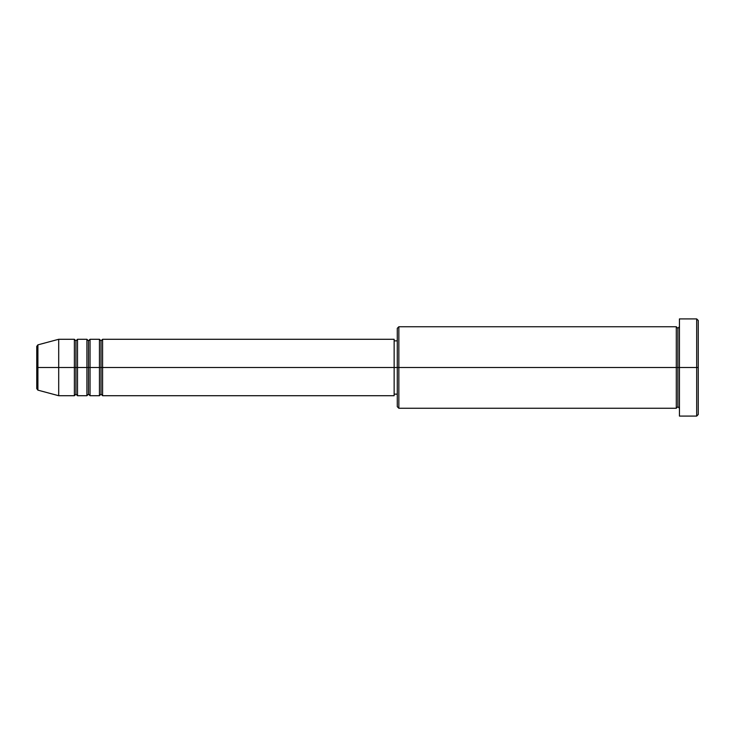 <?xml version="1.0" encoding="UTF-8"?>
<svg xmlns="http://www.w3.org/2000/svg" width="735" height="735" viewBox="0 0 735 735"><rect width="100%" height="100%" fill="white"/><g stroke="black" fill="none" stroke-linecap="round" stroke-linejoin="round"><path stroke-width="0.55" stroke-dasharray="3.67 2.76" d="M36.75 388.631L36.75 346.369L36.75 388.631M37.908 390.147L37.908 367.5L37.908 390.147L37.908 367.5L58.699 367.5L58.699 395.715L58.699 367.5L74.373 367.5L74.373 339.285L74.373 367.5L77.506 367.5L77.506 339.285L77.506 367.5L86.914 367.5L86.914 339.285L86.914 367.5L90.047 367.5L90.047 339.285L90.047 367.5L99.455 367.5L99.455 339.285L99.455 367.5L102.588 367.5L102.588 339.285L102.588 367.5L394.144 367.5L394.144 395.715L394.144 367.5L398.848 367.5L398.848 408.256L398.848 367.5L676.301 367.5L676.301 326.744L676.301 367.5L679.443 367.5L679.443 326.744L679.443 367.5L679.443 326.744L679.443 367.5L698.25 367.5L698.25 414.522L698.25 320.478L698.25 367.5L696.679 367.5L696.679 416.093L696.679 367.5L679.443 367.5L679.443 318.907L679.443 416.093L679.443 326.744L679.443 408.256L679.443 367.5L679.443 408.256L679.443 367.5L679.443 408.256L679.443 367.5L677.872 367.5L677.872 328.315L677.872 406.685L677.872 367.5L676.301 367.5L676.301 408.256M102.588 395.715L102.588 367.5L101.017 367.5L101.017 340.856L101.017 394.144L101.017 367.5L99.455 367.5L99.455 395.715M90.047 395.715L90.047 367.5L88.476 367.5L88.476 340.856L88.476 394.144L88.476 367.5L86.914 367.5L86.914 395.715M77.506 395.715L77.506 367.5L75.935 367.5L75.935 340.856L75.935 394.144L75.935 367.5L74.373 367.5L74.373 395.715M397.286 406.685L397.286 367.5L397.286 406.685M676.301 326.744L676.301 367.5L397.286 367.5L397.286 340.856L397.286 372.7L397.286 328.315L397.286 367.5L394.144 367.5L394.144 394.144L394.144 339.285L394.144 394.144L394.144 340.856L394.144 367.5L102.588 367.5L102.588 339.285M86.914 339.285L86.914 367.5L77.506 367.5L77.506 339.285M74.373 339.285L74.373 367.5L58.699 367.5L58.699 339.285L58.699 367.5L37.908 367.5L37.908 344.853M696.679 318.907L696.679 367.5L696.679 318.907M398.848 367.5L398.848 326.744L398.848 367.5M397.286 372.7L397.286 394.144L397.286 372.7M99.455 339.285L99.455 367.5L90.047 367.5L90.047 339.285M676.301 367.5L676.301 408.256L676.301 367.5M677.872 367.5L677.872 406.685L677.872 367.5M74.373 367.5L74.373 395.715L74.373 367.5M77.506 367.5L77.506 395.715L77.506 367.5M75.935 367.5L75.935 394.144L75.935 367.5M86.914 367.5L86.914 395.715L86.914 367.5M90.047 367.5L90.047 395.715L90.047 367.5M88.476 367.5L88.476 394.144L88.476 367.5M99.455 367.5L99.455 395.715L99.455 367.5M102.588 367.5L102.588 395.715L102.588 367.5M101.017 367.5L101.017 394.144L101.017 367.5M37.908 367.5L37.908 344.853L37.908 367.5"/><path stroke-width="1.1" d="M36.75 367.5L36.75 388.631L36.75 367.5L37.908 367.5L37.908 390.147L37.908 367.5L36.75 367.5L36.75 346.369L36.75 367.5M679.443 408.256L677.872 406.685L676.301 408.256L676.301 326.744L676.301 367.5L677.872 367.5L677.872 328.315L677.872 367.5L677.872 328.315L677.872 367.5L679.443 367.5L679.443 416.093L679.443 318.907L679.443 367.5L696.679 367.5L696.679 416.093L696.679 367.5L698.25 367.5L698.25 320.478L698.25 414.522L698.25 367.5L398.848 367.5L398.848 408.256L398.848 367.5L394.144 367.5L394.144 395.715L394.144 367.5L102.588 367.5L102.588 339.285L102.588 367.5L101.017 367.5L101.017 340.856L101.017 367.5L99.455 367.5L99.455 339.285L99.455 367.5L90.047 367.5L90.047 339.285L90.047 367.5L88.476 367.5L88.476 340.856L88.476 367.5L86.914 367.5L86.914 339.285L86.914 367.5L77.506 367.5L77.506 339.285L77.506 367.5L75.935 367.5L75.935 340.856L75.935 367.5L74.373 367.5L74.373 339.285L74.373 367.5L37.908 367.5L37.908 390.147L36.75 388.631M102.588 395.715L101.017 394.144L99.455 395.715L99.455 367.5L101.017 367.5L101.017 340.856L101.017 394.144L101.017 367.5L101.017 394.144L101.017 367.5L102.588 367.5L102.588 395.715L394.144 395.715M90.047 395.715L88.476 394.144L86.914 395.715L86.914 367.5L88.476 367.5L88.476 340.856L88.476 394.144L88.476 367.5L88.476 394.144L88.476 367.5L90.047 367.5L90.047 395.715L99.455 395.715M77.506 395.715L75.935 394.144L74.373 395.715L74.373 367.5L75.935 367.5L75.935 340.856L75.935 394.144L75.935 367.5L75.935 394.144L75.935 367.5L77.506 367.5L77.506 395.715L86.914 395.715M74.373 339.285L58.699 339.285L37.908 344.853L37.908 367.5L58.699 367.5L58.699 339.285L58.699 395.715L58.699 367.5L74.373 367.5L74.373 339.285L75.935 340.856L77.506 339.285L77.506 367.5L86.914 367.5L86.914 339.285L88.476 340.856L90.047 339.285L90.047 367.5L99.455 367.5L99.455 339.285L101.017 340.856L102.588 339.285L102.588 367.5L394.144 367.5L394.144 339.285L394.144 367.5L397.286 367.5L397.286 406.685L397.286 328.315L397.286 367.5L676.301 367.5L676.301 326.744L398.848 326.744L398.848 367.5L398.848 326.744L397.286 328.315M696.679 367.5L696.679 318.907L696.679 367.5M676.301 367.5L676.301 408.256L676.301 367.5M677.872 367.5L677.872 406.685L677.872 367.5M74.373 367.5L74.373 395.715L74.373 367.5M77.506 367.5L77.506 395.715L77.506 367.5M86.914 367.5L86.914 395.715L86.914 367.5M90.047 367.5L90.047 395.715L90.047 367.5M99.455 367.5L99.455 395.715L99.455 367.5M102.588 367.5L102.588 395.715L102.588 367.5M37.908 367.5L37.908 344.853L37.908 367.5M676.301 408.256L398.848 408.256L397.286 406.685M679.443 416.093L696.679 416.093L698.25 414.522M676.301 326.744L677.872 328.315L679.443 326.744M397.286 394.144L394.144 394.144M74.373 395.715L58.699 395.715L37.908 390.147M86.914 339.285L77.506 339.285M698.25 320.478L696.679 318.907L679.443 318.907M397.286 340.856L394.144 340.856M394.144 339.285L102.588 339.285M99.455 339.285L90.047 339.285M37.908 344.853L36.75 346.369"/></g></svg>
